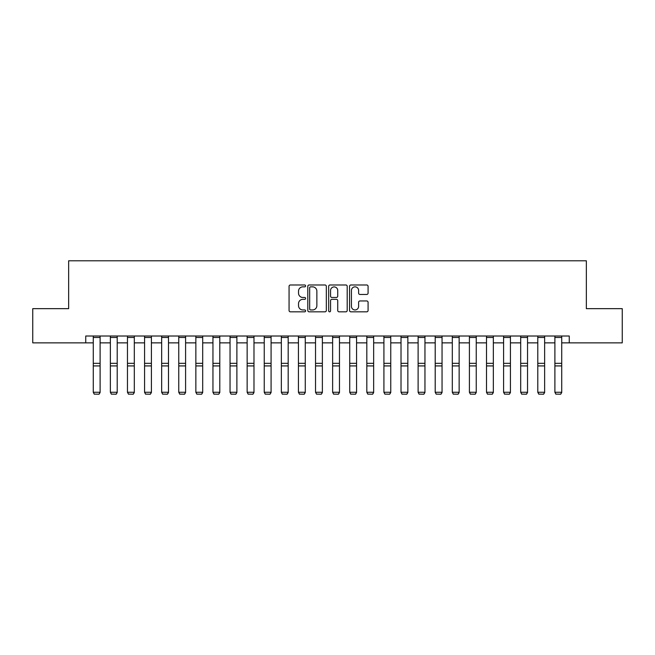 <?xml version="1.0" encoding="UTF-8"?>
<svg xmlns="http://www.w3.org/2000/svg" width="655" height="655" viewBox="0 0 655 655"><rect width="100%" height="100%" fill="white"/><g stroke="black" fill="none" stroke-linecap="round" stroke-linejoin="round"><path stroke-width="0.98" d="M305.615 285.916A0.942 0.942 0 0 0 304.673 284.982L290.411 284.982A1.343 1.343 0 0 0 289.068 286.325L289.068 310.486A1.343 1.343 0 0 0 290.411 311.829L304.673 311.829A0.942 0.942 0 0 0 305.615 310.888A0.942 0.942 0 0 0 304.673 309.946L302.831 309.946A4.298 4.298 0 0 1 298.533 305.656L298.533 303.642A4.298 4.298 0 0 1 302.831 299.343L304.673 299.343A0.942 0.942 0 0 0 305.615 298.402A0.942 0.942 0 0 0 304.673 297.468L302.831 297.468A4.298 4.298 0 0 1 298.533 293.17L298.533 291.156A4.298 4.298 0 0 1 302.831 286.857L304.673 286.857A0.942 0.942 0 0 0 305.615 285.916M366.735 294.447A1.343 1.343 0 0 0 368.077 293.104L368.077 286.325A1.343 1.343 0 0 0 366.735 284.982L350.892 284.982A1.343 1.343 0 0 0 349.549 286.325L349.549 310.486A1.343 1.343 0 0 0 350.892 311.829L366.735 311.829A1.343 1.343 0 0 0 368.077 310.486L368.077 302.299A1.343 1.343 0 0 0 366.735 300.956L359.955 300.956A1.343 1.343 0 0 0 358.613 302.299L358.613 306.36A3.594 3.594 0 0 1 355.018 309.946A3.594 3.594 0 0 1 351.432 306.36L351.432 290.452A3.594 3.594 0 0 1 355.018 286.857A3.594 3.594 0 0 1 358.613 290.452L358.613 293.104A1.343 1.343 0 0 0 359.955 294.447L366.735 294.447M85.748 342.86L32.75 342.86L32.75 308.661L68.652 308.661L68.652 260.788L586.348 260.788L586.348 308.661L622.25 308.661L622.25 342.86L569.252 342.86L569.252 336.015L85.748 336.015L85.748 342.86L93.272 342.86M326.329 286.325A1.343 1.343 0 0 0 324.986 284.982L309.144 284.982A1.343 1.343 0 0 0 307.801 286.325L307.801 310.486A1.343 1.343 0 0 0 309.144 311.829L324.986 311.829A1.343 1.343 0 0 0 326.329 310.486L326.329 286.325M330.014 284.982L345.856 284.982A1.343 1.343 0 0 1 347.199 286.325L347.199 310.486A1.343 1.343 0 0 1 345.856 311.829L339.077 311.829A1.343 1.343 0 0 1 337.734 310.486L337.734 300.686A1.343 1.343 0 0 0 336.392 299.343L331.897 299.343A1.343 1.343 0 0 0 330.554 300.686L330.554 310.888A0.942 0.942 0 0 1 329.612 311.829A0.942 0.942 0 0 1 328.671 310.888L328.671 286.325A1.343 1.343 0 0 1 330.014 284.982M100.109 342.86L110.368 342.86M117.212 342.86L127.463 342.86M134.308 342.86L144.567 342.86M151.403 342.86L161.662 342.86M168.499 342.86L178.758 342.86M185.594 342.86L195.853 342.86M202.69 342.86L212.949 342.86M219.793 342.86L230.044 342.86M236.889 342.86L247.148 342.86M253.984 342.86L264.243 342.86M271.08 342.86L281.339 342.86M288.175 342.86L298.434 342.86M305.271 342.86L315.53 342.86M322.375 342.86L332.625 342.86M339.47 342.86L349.729 342.86M356.566 342.86L366.825 342.86M373.661 342.86L383.92 342.86M390.757 342.86L401.016 342.86M407.852 342.86L418.111 342.86M424.956 342.86L435.207 342.86M442.051 342.86L452.31 342.86M459.147 342.86L469.406 342.86M476.242 342.86L486.501 342.86M493.338 342.86L503.597 342.86M510.433 342.86L520.692 342.86M527.537 342.86L537.788 342.86M544.633 342.86L554.891 342.86M561.728 342.86L569.252 342.86M310.617 286.857A0.942 0.942 0 0 0 309.676 287.799L309.676 309.013A0.942 0.942 0 0 0 310.617 309.946L312.566 309.946A4.298 4.298 0 0 0 316.864 305.656L316.864 291.156A4.298 4.298 0 0 0 312.566 286.857L310.617 286.857M337.734 290.517A3.594 3.594 0 0 0 334.148 286.923A3.594 3.594 0 0 0 330.554 290.517L330.554 296.125A1.343 1.343 0 0 0 331.897 297.468L336.392 297.468A1.343 1.343 0 0 0 337.734 296.125L337.734 290.517M100.109 336.015L100.109 392.509L99.085 394.212L94.295 394.113L99.085 394.212M94.295 394.212L93.272 392.263L100.109 392.263L99.085 394.113M93.272 336.015L93.272 392.263L94.295 394.113M117.212 336.015L117.212 392.509L116.181 394.212L111.399 394.113L116.181 394.212M111.399 394.212L110.368 392.263L117.212 392.263L116.181 394.113M110.368 336.015L110.368 392.263L111.399 394.113M134.308 336.015L134.308 392.509L133.276 394.212L128.495 394.113L133.276 394.212M128.495 394.212L127.463 392.263L134.308 392.263L133.276 394.113M127.463 336.015L127.463 392.263L128.495 394.113M151.403 336.015L151.403 392.509L150.38 394.212L145.59 394.113L150.38 394.212M145.59 394.212L144.567 392.263L151.403 392.263L150.38 394.113M144.567 336.015L144.567 392.263L145.59 394.113M168.499 336.015L168.499 392.509L167.475 394.212L162.686 394.113L167.475 394.212M162.686 394.212L161.662 392.263L168.499 392.263L167.475 394.113M161.662 336.015L161.662 392.263L162.686 394.113M185.594 336.015L185.594 392.509L184.571 394.212L179.781 394.113L184.571 394.212M179.781 394.212L178.758 392.263L185.594 392.263L184.571 394.113M178.758 336.015L178.758 392.263L179.781 394.113M202.69 336.015L202.69 392.509L201.666 394.212L196.877 394.113L201.666 394.212M196.877 394.212L195.853 392.263L202.69 392.263L201.666 394.113M195.853 336.015L195.853 392.263L196.877 394.113M219.793 336.015L219.793 392.509L218.762 394.212L213.98 394.113L218.762 394.212M213.98 394.212L212.949 392.263L219.793 392.263L218.762 394.113M212.949 336.015L212.949 392.263L213.98 394.113M236.889 336.015L236.889 392.509L235.857 394.212L231.076 394.113L235.857 394.212M231.076 394.212L230.044 392.263L236.889 392.263L235.857 394.113M230.044 336.015L230.044 392.263L231.076 394.113M253.984 336.015L253.984 392.509L252.961 394.212L248.171 394.113L252.961 394.212M248.171 394.212L247.148 392.263L253.984 392.263L252.961 394.113M247.148 336.015L247.148 392.263L248.171 394.113M271.08 336.015L271.08 392.509L270.056 394.212L265.267 394.113L270.056 394.212M265.267 394.212L264.243 392.263L271.08 392.263L270.056 394.113M264.243 336.015L264.243 392.263L265.267 394.113M288.175 336.015L288.175 392.509L287.152 394.212L282.362 394.113L287.152 394.212M282.362 394.212L281.339 392.263L288.175 392.263L287.152 394.113M281.339 336.015L281.339 392.263L282.362 394.113M305.271 336.015L305.271 392.509L304.248 394.212L299.458 394.113L304.248 394.212M299.458 394.212L298.434 392.263L305.271 392.263L304.248 394.113M298.434 336.015L298.434 392.263L299.458 394.113M322.375 336.015L322.375 392.509L321.343 394.212L316.561 394.113L321.343 394.212M316.561 394.212L315.53 392.263L322.375 392.263L321.343 394.113M315.53 336.015L315.53 392.263L316.561 394.113M339.47 336.015L339.47 392.509L338.438 394.212L333.657 394.113L338.438 394.212M333.657 394.212L332.625 392.263L339.47 392.263L338.438 394.113M332.625 336.015L332.625 392.263L333.657 394.113M356.566 336.015L356.566 392.509L355.542 394.212L350.752 394.113L355.542 394.212M350.752 394.212L349.729 392.263L356.566 392.263L355.542 394.113M349.729 336.015L349.729 392.263L350.752 394.113M373.661 336.015L373.661 392.509L372.638 394.212L367.848 394.113L372.638 394.212M367.848 394.212L366.825 392.263L373.661 392.263L372.638 394.113M366.825 336.015L366.825 392.263L367.848 394.113M390.757 336.015L390.757 392.509L389.733 394.212L384.944 394.113L389.733 394.212M384.944 394.212L383.92 392.263L390.757 392.263L389.733 394.113M383.92 336.015L383.92 392.263L384.944 394.113M407.852 336.015L407.852 392.509L406.829 394.212L402.039 394.113L406.829 394.212M402.039 394.212L401.016 392.263L407.852 392.263L406.829 394.113M401.016 336.015L401.016 392.263L402.039 394.113M424.956 336.015L424.956 392.509L423.924 394.212L419.143 394.113L423.924 394.212M419.143 394.212L418.111 392.263L424.956 392.263L423.924 394.113M418.111 336.015L418.111 392.263L419.143 394.113M442.051 336.015L442.051 392.509L441.02 394.212L436.238 394.113L441.02 394.212M436.238 394.212L435.207 392.263L442.051 392.263L441.02 394.113M435.207 336.015L435.207 392.263L436.238 394.113M459.147 336.015L459.147 392.509L458.123 394.212L453.334 394.113L458.123 394.212M453.334 394.212L452.31 392.263L459.147 392.263L458.123 394.113M452.31 336.015L452.31 392.263L453.334 394.113M476.242 336.015L476.242 392.509L475.219 394.212L470.429 394.113L475.219 394.212M470.429 394.212L469.406 392.263L476.242 392.263L475.219 394.113M469.406 336.015L469.406 392.263L470.429 394.113M493.338 336.015L493.338 392.509L492.314 394.212L487.525 394.113L492.314 394.212M487.525 394.212L486.501 392.263L493.338 392.263L492.314 394.113M486.501 336.015L486.501 392.263L487.525 394.113M510.433 336.015L510.433 392.509L509.41 394.212L504.62 394.113L509.41 394.212M504.62 394.212L503.597 392.263L510.433 392.263L509.41 394.113M503.597 336.015L503.597 392.263L504.62 394.113M527.537 336.015L527.537 392.509L526.505 394.212L521.724 394.113L526.505 394.212M521.724 394.212L520.692 392.263L527.537 392.263L526.505 394.113M520.692 336.015L520.692 392.263L521.724 394.113M544.633 336.015L544.633 392.509L543.601 394.212L538.819 394.113L543.601 394.212M538.819 394.212L537.788 392.263L544.633 392.263L543.601 394.113M537.788 336.015L537.788 392.263L538.819 394.113M561.728 336.015L561.728 392.509L560.705 394.212L555.915 394.113L560.705 394.212M555.915 394.212L554.891 392.263L561.728 392.263L560.705 394.113M554.891 336.015L554.891 392.263L555.915 394.113M100.109 363.328L93.272 363.328M100.109 365.916L93.272 365.916M100.109 337.489L93.272 337.489M117.212 363.328L110.368 363.328M117.212 365.916L110.368 365.916M117.212 337.489L110.368 337.489M134.308 363.328L127.463 363.328M134.308 365.916L127.463 365.916M134.308 337.489L127.463 337.489M151.403 363.328L144.567 363.328M151.403 365.916L144.567 365.916M151.403 337.489L144.567 337.489M168.499 363.328L161.662 363.328M168.499 365.916L161.662 365.916M168.499 337.489L161.662 337.489M185.594 363.328L178.758 363.328M185.594 365.916L178.758 365.916M185.594 337.489L178.758 337.489M202.69 363.328L195.853 363.328M202.69 365.916L195.853 365.916M202.69 337.489L195.853 337.489M219.793 363.328L212.949 363.328M219.793 365.916L212.949 365.916M219.793 337.489L212.949 337.489M236.889 363.328L230.044 363.328M236.889 365.916L230.044 365.916M236.889 337.489L230.044 337.489M253.984 363.328L247.148 363.328M253.984 365.916L247.148 365.916M253.984 337.489L247.148 337.489M271.08 363.328L264.243 363.328M271.08 365.916L264.243 365.916M271.08 337.489L264.243 337.489M288.175 363.328L281.339 363.328M288.175 365.916L281.339 365.916M288.175 337.489L281.339 337.489M305.271 363.328L298.434 363.328M305.271 365.916L298.434 365.916M305.271 337.489L298.434 337.489M322.375 363.328L315.53 363.328M322.375 365.916L315.53 365.916M322.375 337.489L315.53 337.489M339.47 363.328L332.625 363.328M339.47 365.916L332.625 365.916M339.47 337.489L332.625 337.489M356.566 363.328L349.729 363.328M356.566 365.916L349.729 365.916M356.566 337.489L349.729 337.489M373.661 363.328L366.825 363.328M373.661 365.916L366.825 365.916M373.661 337.489L366.825 337.489M390.757 363.328L383.92 363.328M390.757 365.916L383.92 365.916M390.757 337.489L383.92 337.489M407.852 363.328L401.016 363.328M407.852 365.916L401.016 365.916M407.852 337.489L401.016 337.489M424.956 363.328L418.111 363.328M424.956 365.916L418.111 365.916M424.956 337.489L418.111 337.489M442.051 363.328L435.207 363.328M442.051 365.916L435.207 365.916M442.051 337.489L435.207 337.489M459.147 363.328L452.31 363.328M459.147 365.916L452.31 365.916M459.147 337.489L452.31 337.489M476.242 363.328L469.406 363.328M476.242 365.916L469.406 365.916M476.242 337.489L469.406 337.489M493.338 363.328L486.501 363.328M493.338 365.916L486.501 365.916M493.338 337.489L486.501 337.489M510.433 363.328L503.597 363.328M510.433 365.916L503.597 365.916M510.433 337.489L503.597 337.489M527.537 363.328L520.692 363.328M527.537 365.916L520.692 365.916M527.537 337.489L520.692 337.489M544.633 363.328L537.788 363.328M544.633 365.916L537.788 365.916M544.633 337.489L537.788 337.489M561.728 363.328L554.891 363.328M561.728 365.916L554.891 365.916M561.728 337.489L554.891 337.489"/></g></svg>
